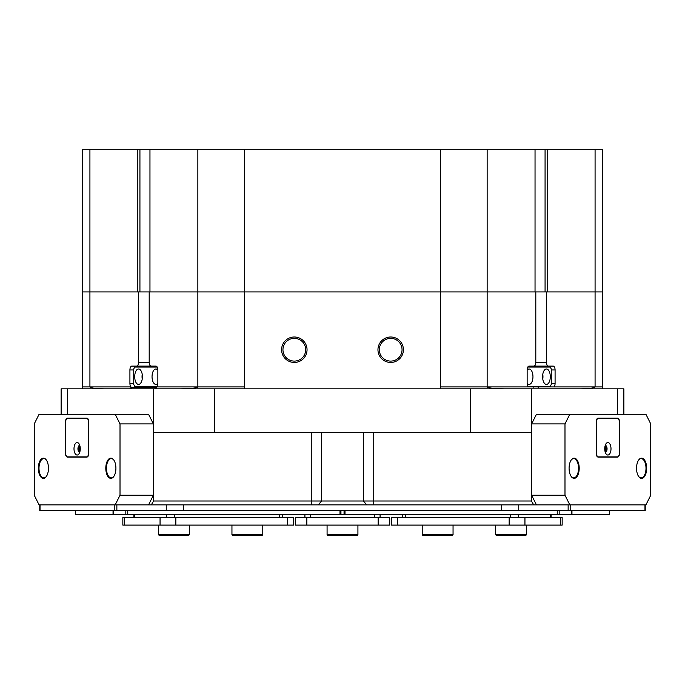 <?xml version="1.0" encoding="UTF-8"?>
<svg xmlns="http://www.w3.org/2000/svg" width="685" height="685" viewBox="0 0 685 685"><rect width="100%" height="100%" fill="white"/><g stroke="black" fill="none" stroke-linecap="round" stroke-linejoin="round"><path stroke-width="1.03" d="M89.923 149.296L89.923 291.913L82.697 291.913L82.697 149.296L137.822 149.296L137.822 291.913L89.923 291.913L89.923 386.922L82.697 386.922L82.697 291.913L138.593 291.913L138.593 362.254L149.193 362.254L149.193 291.913L535.807 291.913L535.807 362.254L546.407 362.254L546.407 291.913L602.303 291.913L602.303 386.922L595.077 386.922L595.077 291.913L547.178 291.913L547.178 149.296L602.303 149.296L602.303 291.913L595.077 291.913L595.077 149.296M403.405 349.727A12.724 12.724 0 0 0 390.681 337.003A12.724 12.724 0 0 0 377.957 349.727A12.724 12.724 0 0 0 390.681 362.451A12.724 12.724 0 0 0 403.405 349.727M402.052 349.727A11.371 11.371 0 0 0 390.681 338.356A11.371 11.371 0 0 0 379.31 349.727A11.371 11.371 0 0 0 390.681 361.098A11.371 11.371 0 0 0 402.052 349.727M307.043 349.727A12.724 12.724 0 0 0 294.319 337.003A12.724 12.724 0 0 0 281.595 349.727A12.724 12.724 0 0 0 294.319 362.451A12.724 12.724 0 0 0 307.043 349.727M305.69 349.727A11.371 11.371 0 0 0 294.319 338.356A11.371 11.371 0 0 0 282.948 349.727A11.371 11.371 0 0 0 294.319 361.098A11.371 11.371 0 0 0 305.69 349.727M61.128 414.288L61.128 388.849L67.472 388.849L67.472 414.288M535.807 362.254A3.853 1.927 90 0 1 533.88 366.107L529.068 366.107A3.853 1.927 90 0 0 527.142 369.96L527.142 383.454A3.853 1.927 90 0 0 528.229 386.922L553.994 386.922A3.853 1.927 90 0 0 555.081 383.454L555.081 369.96A3.853 1.927 90 0 0 553.155 366.107L533.795 366.107L533.795 367.074M151.205 367.074L151.205 366.107L131.845 366.107A3.853 1.927 -90 0 0 129.919 369.96L129.919 383.454A3.853 1.927 -90 0 0 131.006 386.922A3.853 1.927 -90 0 0 131.845 387.308L155.932 387.308A3.853 1.927 -90 0 0 156.771 386.922A3.853 1.927 -90 0 0 157.858 383.454L157.858 369.96A3.853 1.927 -90 0 0 155.932 366.107L151.12 366.107A3.853 1.927 -90 0 1 149.193 362.254M136.666 366.107A3.853 1.927 -90 0 0 138.593 362.254M617.528 414.288L617.528 388.849L623.872 388.849L623.872 414.288M470.569 432.595L470.569 388.849L531.449 388.849L531.449 432.595L153.551 432.595L153.551 501.009L531.449 501.009L533.675 504.862L115.191 504.862L120.012 495.229L120.012 423.921L115.191 414.288L39.071 414.288L34.25 423.921L34.25 495.229L39.071 504.862L115.191 504.862M153.551 432.595L153.551 388.849L214.431 388.849L214.431 432.595M138.593 291.913L149.193 291.913L139.928 291.913L139.928 149.296L149.964 149.296L149.964 291.913L197.854 291.913L197.854 149.296L149.964 149.296M535.036 149.296L487.146 149.296L487.146 291.913L535.036 291.913L535.036 149.296L545.072 149.296L545.072 291.913L535.807 291.913L546.407 291.913M617.528 388.849L531.449 388.849M531.449 432.595L531.449 501.009M564.988 423.921L531.611 423.921L536.432 414.288L569.809 414.288L564.988 423.921L564.988 495.229L569.809 504.862L533.675 504.862L568.139 504.862L568.139 510.65L39.773 510.65L39.773 504.862M116.861 510.65L116.861 504.862L151.325 504.862L153.551 501.009M153.551 388.849L67.472 388.849M546.407 362.254A3.853 1.927 90 0 0 548.334 366.107M470.569 388.849L214.431 388.849M146.864 366.107A3.853 1.927 -90 0 0 145.588 367.074M145.588 386.34A3.853 1.927 -90 0 0 146.864 387.308M104.394 388.849C95.669 388.729 90.848 388.087 89.923 386.922L131.006 386.922A1.927 1.67 -90 0 1 129.337 388.849M180.052 388.849C190.79 388.729 196.723 388.087 197.854 386.922L156.771 386.922A1.927 1.67 -90 0 1 155.11 388.849M440.455 388.849L440.412 291.913L487.146 291.913L487.146 386.922C488.277 388.087 494.21 388.729 504.948 388.849M580.606 388.849C589.331 388.729 594.152 388.087 595.077 386.922L553.994 386.922M538.136 387.308A3.853 1.927 90 0 0 539.412 386.34M539.412 367.074A3.853 1.927 90 0 0 538.136 366.107L553.155 366.107M142.411 376.707A7.706 3.853 -90 0 0 138.558 369.001A7.706 3.853 -90 0 0 134.697 376.707A7.706 3.853 -90 0 0 138.558 384.413A7.706 3.853 -90 0 0 142.411 376.707M142.223 374.361A7.706 3.853 -90 0 0 142.043 376.707A7.706 3.853 -90 0 0 142.223 379.053M157.858 370.071A7.706 3.853 -90 0 0 155.897 369.001A7.706 3.853 -90 0 0 152.044 376.707A7.706 3.853 -90 0 0 155.897 384.413A7.706 3.853 -90 0 0 157.858 383.343M157.207 367.074L134.697 367.074L133.738 369.001L133.738 384.413L134.697 386.34L157.207 386.34M542.588 376.707A7.706 3.853 90 0 0 546.442 384.413A7.706 3.853 90 0 0 550.303 376.707A7.706 3.853 90 0 0 546.442 369.001A7.706 3.853 90 0 0 542.588 376.707M542.777 379.053A7.706 3.853 90 0 0 542.957 376.707A7.706 3.853 90 0 0 542.777 374.361M527.142 383.343A7.706 3.853 90 0 0 529.103 384.413A7.706 3.853 90 0 0 532.956 376.707A7.706 3.853 90 0 0 529.103 369.001A7.706 3.853 90 0 0 527.142 370.071M527.792 386.34L550.303 386.34L551.262 384.413L551.262 369.001L550.303 367.074L527.792 367.074M645.227 504.862L645.227 510.65L568.139 510.65M40.03 510.65L40.03 504.862L114.232 504.862L114.232 510.65M363.333 432.595L363.333 501.009L366.8 504.862L318.2 504.862L321.667 501.009L321.667 432.595M570.768 510.65L570.768 504.862L644.97 504.862L644.97 510.65M79.948 446.038A2.937 1.473 -90 0 0 78.998 448.786A2.937 1.473 -90 0 0 79.948 451.535M80.128 446.98A2.406 1.207 -90 0 0 79.725 448.786A2.406 1.207 -90 0 0 80.128 450.593M115.911 468.249A10.121 5.06 -90 0 0 113.778 459.986A10.121 5.06 -90 0 0 108.53 459.267A10.121 5.06 -90 0 0 105.798 468.249A10.121 5.06 -90 0 0 108.53 477.231A10.121 5.06 -90 0 0 113.778 476.512A10.121 5.06 -90 0 0 115.911 468.249M113.915 460.192A9.633 4.821 -90 0 0 111.27 458.616A9.633 4.821 -90 0 0 106.458 468.249A9.633 4.821 -90 0 0 111.27 477.882A9.633 4.821 -90 0 0 113.915 476.306M48.464 468.249A10.121 5.06 -90 0 0 46.323 459.986A10.121 5.06 -90 0 0 41.074 459.267A10.121 5.06 -90 0 0 38.343 468.249A10.121 5.06 -90 0 0 41.074 477.231A10.121 5.06 -90 0 0 46.323 476.512A10.121 5.06 -90 0 0 48.464 468.249M46.46 460.192A9.633 4.821 -90 0 0 43.823 458.616A9.633 4.821 -90 0 0 39.002 468.249A9.633 4.821 -90 0 0 43.823 477.882A9.633 4.821 -90 0 0 46.46 476.306M120.012 495.229L153.389 495.229L153.389 423.921L120.012 423.921M115.191 414.288L148.568 414.288L153.389 423.921M65.469 453.213A3.853 1.927 -90 0 0 67.395 457.075L86.858 457.075A3.853 1.927 -90 0 0 88.793 453.213L88.793 421.994A3.853 1.927 -90 0 0 86.858 418.141L67.395 418.141A3.853 1.927 -90 0 0 65.469 421.994L65.589 453.213M153.389 495.229L148.568 504.862M70.135 456.878A3.853 1.927 -90 0 0 70.735 457.075M70.735 418.141A3.853 1.927 -90 0 0 70.135 418.338M127.761 510.65L127.761 514.503L113.042 514.503L113.042 510.65M75.598 510.65L75.598 514.503L113.042 514.503M75.598 514.503L75.341 510.65M340.95 510.65L340.95 514.503L339.991 514.503L339.991 510.65M127.761 514.503L339.991 514.503M287.666 517.586L293.445 517.586L293.445 525.104L287.666 525.104L287.666 517.586L175.84 517.586L175.84 525.104L122.846 525.104L122.846 517.586L124.396 517.586L124.396 525.104M160.05 525.104L160.05 517.586L124.396 517.586M160.05 517.586L175.84 517.586M287.666 525.104L175.84 525.104M80.265 448.786A6.259 3.134 -90 0 0 78.938 443.674A6.259 3.134 -90 0 0 75.692 443.221A6.259 3.134 -90 0 0 73.997 448.786A6.259 3.134 -90 0 0 75.692 454.343A6.259 3.134 -90 0 0 78.938 453.898A6.259 3.134 -90 0 0 80.265 448.786M79.768 445.421A3.374 1.687 -90 0 0 79.631 445.413A3.374 1.687 -90 0 0 77.944 448.786A3.374 1.687 -90 0 0 79.631 452.16A3.374 1.687 -90 0 0 79.768 452.143M79.845 445.652A3.374 1.687 -90 0 0 78.784 448.786A3.374 1.687 -90 0 0 79.845 451.92M88.69 452.639L88.69 422.576A4.238 2.123 -90 0 0 86.575 418.338L67.687 418.338A4.238 2.123 -90 0 0 65.563 422.576L65.563 452.639A4.238 2.123 -90 0 0 67.687 456.878L86.575 456.878A4.238 2.123 -90 0 0 88.69 452.639L88.793 452.639M87.466 456.878L86.575 456.878M86.575 418.338L87.466 418.338M611.003 448.786A6.259 3.134 90 0 0 609.308 443.221A6.259 3.134 90 0 0 606.062 443.674A6.259 3.134 90 0 0 604.735 448.786A6.259 3.134 90 0 0 606.062 453.898A6.259 3.134 90 0 0 609.308 454.343A6.259 3.134 90 0 0 611.003 448.786M605.232 452.143A3.374 1.687 90 0 0 605.369 452.16A3.374 1.687 90 0 0 607.056 448.786A3.374 1.687 90 0 0 605.369 445.413A3.374 1.687 90 0 0 605.232 445.421M605.155 451.92A3.374 1.687 90 0 0 606.216 448.786A3.374 1.687 90 0 0 605.155 445.652M619.437 452.639L619.437 422.576A4.238 2.123 90 0 0 617.313 418.338L598.425 418.338A4.238 2.123 90 0 0 596.31 422.576L596.31 452.639A4.238 2.123 90 0 0 598.425 456.878L617.313 456.878A4.238 2.123 90 0 0 619.437 452.639M598.425 456.878L597.534 456.878M597.534 418.338L598.425 418.338M605.052 451.535A2.937 1.473 90 0 0 606.002 448.786A2.937 1.473 90 0 0 605.052 446.038M604.872 450.593A2.406 1.207 90 0 0 605.275 448.786A2.406 1.207 90 0 0 604.872 446.98M646.657 468.249A10.121 5.06 90 0 0 643.926 459.267A10.121 5.06 90 0 0 638.677 459.986A10.121 5.06 90 0 0 636.536 468.249A10.121 5.06 90 0 0 638.677 476.512A10.121 5.06 90 0 0 643.926 477.231A10.121 5.06 90 0 0 646.657 468.249M638.54 476.306A9.633 4.821 90 0 0 641.177 477.882A9.633 4.821 90 0 0 645.998 468.249A9.633 4.821 90 0 0 641.177 458.616A9.633 4.821 90 0 0 638.54 460.192M579.202 468.249A10.121 5.06 90 0 0 576.47 459.267A10.121 5.06 90 0 0 571.221 459.986A10.121 5.06 90 0 0 569.089 468.249A10.121 5.06 90 0 0 571.221 476.512A10.121 5.06 90 0 0 576.47 477.231A10.121 5.06 90 0 0 579.202 468.249M571.085 476.306A9.633 4.821 90 0 0 573.73 477.882A9.633 4.821 90 0 0 578.542 468.249A9.633 4.821 90 0 0 573.73 458.616A9.633 4.821 90 0 0 571.085 460.192M531.611 423.921L531.611 495.229L564.988 495.229M569.809 504.862L645.929 504.862L650.75 495.229L650.75 423.921L645.929 414.288L569.809 414.288M596.207 453.213A3.853 1.927 90 0 0 598.142 457.075L617.605 457.075A3.853 1.927 90 0 0 619.531 453.213L619.531 421.994A3.853 1.927 90 0 0 617.605 418.141L598.142 418.141A3.853 1.927 90 0 0 596.207 421.994L596.207 453.213M536.432 504.862L531.611 495.229M598.142 457.075L614.265 457.075A3.853 1.927 90 0 0 614.865 456.878M614.865 418.338A3.853 1.927 90 0 0 614.265 418.141L598.142 418.141M340.95 514.503L344.05 514.503L344.05 510.65M609.659 510.65L609.659 514.503L609.402 510.65M571.958 510.65L571.958 514.503L609.402 514.503M571.958 514.503L557.239 514.503L557.239 510.65M345.009 510.65L345.009 514.503L557.239 514.503M345.009 514.503L344.05 514.503M304.919 517.586L304.919 514.503M380.081 514.503L380.081 517.586L380.081 514.503M295.286 517.586L306.846 517.586L306.846 525.104L295.286 525.104L295.286 517.586M378.154 517.586L389.714 517.586L389.714 525.104L378.154 525.104L378.154 517.586L306.846 517.586M378.154 525.104L306.846 525.104M389.714 525.104L389.714 517.586M391.555 517.586L397.334 517.586L397.334 525.104L391.555 525.104L391.555 517.586M560.604 525.104L560.604 517.586L562.154 517.586L562.154 525.104L509.16 525.104L509.16 517.586L397.334 517.586M509.16 517.586L524.95 517.586L524.95 525.104M560.604 517.586L524.95 517.586M509.16 525.104L397.334 525.104M262.783 534.737L261.824 535.704L232.917 535.704L231.95 534.737L262.783 534.737L262.783 525.104M189.351 534.737L188.384 535.704L159.477 535.704L158.518 534.737L189.351 534.737L189.351 525.104M453.05 534.737L452.083 535.704L423.176 535.704L422.217 534.737L453.05 534.737L453.05 525.104M526.482 534.737L525.523 535.704L496.616 535.704L495.649 534.737L526.482 534.737L526.482 525.104M356.953 535.704L357.921 534.737L356.953 535.704L328.046 535.704L327.079 534.737L357.921 534.737L357.921 525.104M197.854 149.296L440.412 149.296L440.412 291.913L197.854 291.913L197.854 386.922L244.588 386.922L244.545 388.849M137.822 149.296L139.928 149.296M545.072 149.296L547.178 149.296M440.412 149.296L487.146 149.296M440.412 386.922L528.229 386.922M244.588 149.296L244.588 386.922M373.745 432.595L373.745 504.862M311.255 504.862L311.255 432.595M133.738 383.454L129.919 383.454M133.738 369.96L129.919 369.96M131.845 387.308A1.927 1.67 -90 0 1 130.21 388.849M155.932 387.308A1.927 1.67 -90 0 1 154.296 388.849M551.262 369.96L555.081 369.96M551.262 383.454L555.081 383.454M183.597 504.862L183.597 510.65M501.403 510.65L501.403 504.862M166.249 510.65L166.249 504.862M518.75 504.862L518.75 510.65M113.753 510.65L113.753 514.503M125.826 514.503L125.826 510.65M279.506 517.586L279.506 514.503M174.367 514.503L174.367 517.586M166.464 517.586L166.464 514.503M134.662 514.503L134.662 517.586M559.174 510.65L559.174 514.503M571.247 514.503L571.247 510.65M310.699 514.503L310.699 517.586M374.301 517.586L374.301 514.503M550.338 517.586L550.338 514.503M518.536 514.503L518.536 517.586M405.494 514.503L405.494 517.586M510.633 517.586L510.633 514.503M602.303 386.922L602.346 388.849M82.654 388.849L82.697 386.922M533.795 387.308L533.795 386.34M151.205 387.308L151.205 386.34M282.4 517.586L282.4 514.503M133.892 517.586L133.892 514.503M551.108 517.586L551.108 514.503M402.6 517.586L402.6 514.503M231.95 534.737L231.95 525.104M158.518 534.737L158.518 525.104M422.217 534.737L422.217 525.104M495.649 534.737L495.649 525.104M327.079 534.737L327.079 525.104"/></g></svg>
